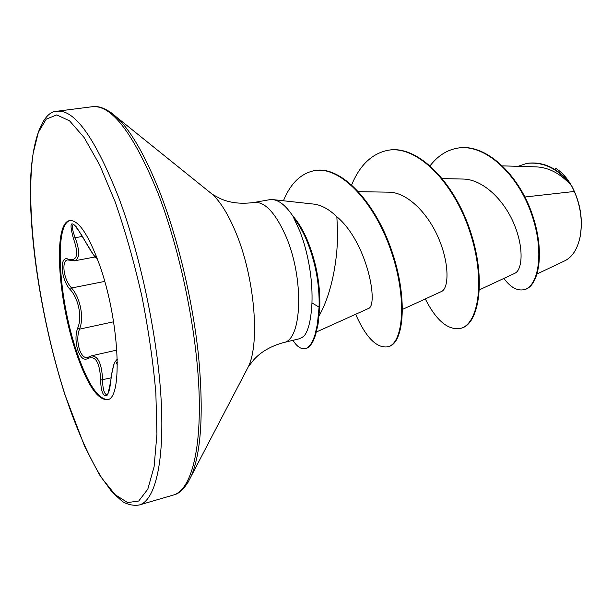 <?xml version="1.0" encoding="UTF-8"?>
<svg xmlns="http://www.w3.org/2000/svg" width="612" height="612" viewBox="0 0 612 612"><rect width="100%" height="100%" fill="white"/><g stroke="black" fill="none" stroke-linecap="round" stroke-linejoin="round"><path stroke-width="0.92" d="M67.572 259.932L67.565 259.932C62.072 260.437 62.952 275.293 68.949 284.572L71.52 288.007C80.363 297.623 84.318 318.133 79.476 329.149C77.25 335.223 77.25 342.009 79.491 349.498C81.58 355.35 84.211 358.058 87.371 357.622L88.281 357.209M87.768 358.533L88.342 357.171L91.173 355.916C98.019 355.626 101.822 363.605 102.579 379.845L102.77 384.726C103.512 391.374 104.912 394.671 106.985 394.61C107.23 396.752 108.4 392.606 110.497 382.171L110.52 382.286C108.928 401.77 100.827 399.315 100.682 380.083C99.817 362.365 95.51 355.182 87.768 358.533C83.951 360.613 80.654 357.882 77.885 350.332C75.452 342.185 75.36 334.825 77.609 328.239C82.406 317.858 78.665 298.495 70.12 289.514C60.542 279.126 59.15 254.431 68.59 259.304C77.41 261.316 78.979 254.24 73.295 238.083C68.429 219.677 71.489 219.134 82.459 236.454C91.463 252.672 95.992 259.22 96.038 256.114L96.03 255.441M107.613 399.582C97.721 399.047 87.432 383.135 76.745 351.854C58.637 299.192 53.825 223.648 70.258 220.504M75.942 352.038C57.65 298.84 52.969 222.462 69.822 220.565C78.466 219.93 88.22 234.289 99.083 263.642C119.47 319.319 123.226 399.636 107.192 399.697C97.247 399.797 86.828 383.908 75.942 352.038M578.853 241.862L580.084 237.104C583.175 219.769 580.459 202.847 571.929 186.339L566.23 177.824M537.214 273.885L565.075 260.681C572.342 256.941 577.3 249.245 579.939 237.594C582.792 222.393 580.933 207.017 574.362 191.464L571.639 185.91C561.089 174.03 549.507 167.703 536.892 166.915M254.049 202.457L269.563 199.703L273.182 199.642C280.082 200.682 287.097 206.848 294.227 218.132L293.875 218.193C298.281 223.571 302.351 230.51 306.092 239.009C315.379 261.309 319.709 284.006 319.082 307.102L319.785 306.941L318.056 324.207L315.693 334.504C314.262 338.826 312.931 341.856 311.692 343.607C309.542 346.614 307.576 348.243 305.793 348.511L305.128 348.679C306.903 348.412 308.869 346.774 311.011 343.776C312.25 342.024 313.581 338.987 315.012 334.672L317.36 324.375L319.082 307.102L311.959 302.94C311.087 319.41 308.524 330.373 304.271 335.804L301.953 337.564L298.61 338.956L283.295 342.636C302.359 340.838 304.485 277.427 285.284 234.878C274.91 212.165 264.499 201.363 254.049 202.457C241.074 204.24 229.783 202.939 220.159 198.556L212.349 194.325L208.768 191.434M294.227 218.132L294.318 217.75C298.817 223.166 302.978 230.204 306.796 238.871C316.09 261.156 320.413 283.853 319.785 306.941M293.875 218.193L300.178 231.986L303.59 241.839C309.817 262.709 312.61 283.073 311.959 302.94M319.166 315.677C333.005 291.327 338.161 254.118 337.518 230.426L336.852 216.74C329.302 209.419 321.767 205.227 314.247 204.156L273.182 199.642M524.92 197.003L574.362 191.464M479.479 289.813L514.96 273.227C522.495 269.808 524.101 247.455 513.843 223.51C503.615 199.344 482.784 179.561 463.521 179.064L442.407 178.574M402.551 309.381L441.65 291.427C448.68 288.275 449.713 264.897 439.026 239.323C428.53 213.779 407.638 192.428 389.087 192.191M316.412 331.979L368.042 308.685C379.165 306.627 367.598 242.352 336.852 216.74M569.956 183.087L568.035 180.211C564.218 174.91 560.087 170.939 555.627 168.315M430.167 165.699C437.702 155.945 446.706 150.116 457.187 148.211C484.903 143.001 517.79 174.336 531.369 213.55C545.223 252.817 538.055 286.967 523.887 289.705C517.002 290.998 510.339 287.227 503.898 278.399M517.997 166.334L526.756 163.412C543.601 161.484 558.527 168.927 571.539 185.742L571.639 185.91M457.478 148.165L457.761 148.112C485.492 142.902 518.372 174.221 531.95 213.427C545.797 252.687 538.621 286.829 524.438 289.568L523.887 289.705M527.024 163.366L527.292 163.312C542.806 161.354 556.882 167.734 569.535 182.46L571.539 185.742M301.953 337.564L304.271 335.804M425.294 298.939C436.264 320.543 447.946 330.381 460.316 328.445C478.454 324.72 486.127 279.829 469.526 230.64C453.201 181.404 416.435 144.769 387.763 150.33C371.897 153.612 359.879 165.095 351.701 184.77M355.641 314.285C365.892 337.48 376.579 348.327 387.717 346.813C403.79 343.776 407.508 296.583 390.249 248.541C373.159 200.109 339.377 165.592 314.201 170.679C300.714 173.556 290.455 183.585 283.425 200.767M292.995 340.303C296.751 346.461 300.798 349.253 305.128 348.679M460.316 328.445L460.905 328.292C479.058 324.567 486.747 279.684 470.154 230.51C453.836 181.29 417.055 144.669 388.375 150.231L388.069 150.284M387.717 346.813L388.337 346.66C404.44 343.607 408.173 296.43 390.923 248.395C373.84 199.986 340.043 165.477 314.859 170.564L314.201 170.679M117.389 364.913L116.655 363.474C115.018 358.372 112.975 364.645 110.52 382.286M73.562 224.359C71.635 225.484 72.17 229.928 75.177 237.708C80.057 251.195 79.767 258.907 74.297 260.842L70.135 260.245M100.682 380.083L111.047 377.834M110.543 382.095L111.843 372.968L114.429 362.549L116.823 359.703M117.382 362.174L116.655 363.474M88.342 357.171L88.824 356.98M77.609 328.239L79.476 329.149L113.61 321.797M70.12 289.514L71.52 288.007L104.698 281.421M96.551 256.772L96.038 256.114M68.59 259.304L69.378 260.222M73.295 238.083L82.413 236.416M139.329 504.969C154.867 500.662 164.49 463.116 161.201 401.005C157.919 339.01 141.104 257.904 119.386 199.344C95.686 138.832 74.955 109.456 57.191 111.223C41.517 110.894 28.359 145.962 30.615 204.607C32.459 262.296 45.617 334.427 64.895 394.572L84.8 446.768L99.305 474.522L112.356 492.469L122.17 501.251C122.652 501.886 130.815 506.591 139.329 504.969L173.418 495.032C190.286 490.334 201.371 452.857 199.03 391.481C196.689 330.212 180.157 250.43 157.888 192.918C133.508 133.493 111.682 104.751 92.412 106.702L57.191 111.223M64.88 394.273C76.171 428.323 88.947 457.577 102.127 478.523L115.163 494.672L127.587 502.574L138.717 501.029L147.806 489.179L154.102 466.719L156.94 434.176L155.861 393.042C153.153 362.075 148.456 329.646 141.77 295.764C134.097 262.158 125.246 230.915 115.224 202.021L99.68 164.957L84.127 137.539L69.546 120.824L56.732 114.911L46.221 119.156L38.327 132.414L33.178 153.291C24.625 211.262 39.023 313.742 64.88 394.273M187.953 482.486L191.304 475.96C201.34 451.886 203.735 411.723 198.495 355.465C192.757 301.135 178.191 239.69 160.176 193.109C145.449 155.861 130.869 130.501 116.433 117.037L112.241 113.488C104.507 107.972 97.897 105.708 92.412 106.702M246.192 370.841L248.319 366.764C260.253 342.85 254.462 276.394 235.643 232.047C228.291 214.445 220.527 201.868 212.349 194.325L116.433 117.037M68.605 259.312L68.659 259.725M580.084 237.104L579.954 237.594M283.295 342.636C270.688 346.193 260.857 351.9 253.789 359.764L248.319 366.764L191.304 475.96C185.811 487.389 179.851 493.746 173.418 495.032M536.892 166.892L502.628 165.875M389.087 192.176L358.624 191.686M457.187 148.211L457.761 148.112M526.756 163.412L527.292 163.312M388.375 150.231L387.763 150.33M117.336 359.535L116.823 359.649M116.9 350.064L91.173 355.901M95.143 256.948L74.304 260.865M67.565 259.932L69.286 260.184M73.608 224.352L76.446 226.968L93.315 254.577C95.258 257.285 96.528 258.524 97.124 258.279"/></g></svg>
